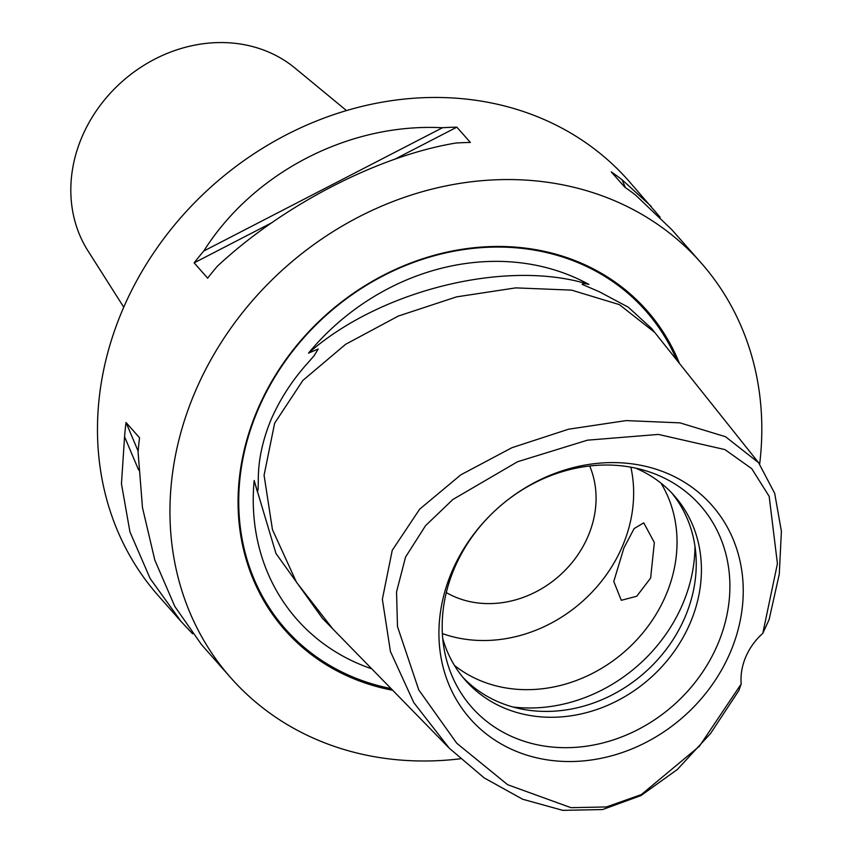 <?xml version="1.0" encoding="UTF-8"?>
<svg xmlns="http://www.w3.org/2000/svg" width="853" height="853" viewBox="0 0 853 853"><rect width="100%" height="100%" fill="white"/><g stroke="black" fill="none" stroke-linecap="round" stroke-linejoin="round"><path stroke-width="1.28" d="M371.748 668.816A225.341 195.156 -41.4 0 1 254.162 480.506L257.35 491.733L258.128 489.462L258.32 478.949C258.352 459.916 262.628 440.084 271.137 419.431C280.189 398.863 292.398 380.033 307.794 362.951L314 355.882L318.233 348.994L308.498 353.131A225.341 195.156 -41.4 0 1 551.699 269.1A225.341 195.156 -41.4 0 1 588.922 284.454C585.115 283.452 582.855 283.409 582.141 284.358L599.051 291.619L628.298 307.208L651.617 328.522L758.584 462.689L774.695 493.365L781.391 531.259L779.29 574.133L769.118 619.545L762.795 633.331L777.424 563.694L769.171 496.361L751.728 468.649L724.922 449.584L658.409 434.422L587.429 440.18L517.568 461.729L452.879 499.495L425.594 525.608L405.57 557.009L396.549 591.886L397.477 626.539L418.759 689.885L456.771 743.262L507.652 784.717L570.966 807.674L606.483 806.949L641.392 794.548L699.407 746.236L741.182 683.999A59.731 51.724 -41.4 0 1 762.795 633.331M654.72 332.414L619.385 304.628L571.563 290.127L515.777 287.877L456.526 296.876L398.298 316.068L345.593 344.313L302.879 380.427L274.634 423.216L264.078 475.27L272.459 529.649L296.481 582.258L332.851 628.981L322.423 618.297L275.977 553.501L254.162 480.506M741.182 683.999L738.815 690.599L710.496 733.569L677.357 769.47L640.923 795.604L602.581 809.55L562.777 810.35L522.644 799.24L484.141 777.883L449.286 748.22L413.79 702.616L390.429 651.479L382.357 599.254L392.241 550.313L419.687 509.156L460.791 474.854L511.917 447.708L568.567 429.208L626.134 420.593L679.99 422.864L725.551 436.736L758.584 462.689M346.489 110.57L294.957 68.048A139.37 120.7 138.6 0 0 255.41 47.341A139.37 120.7 138.6 0 0 104.78 99.566A139.37 120.7 138.6 0 0 87.944 250.803L123.76 307.208M650.626 578.067L654.358 542.529L643.738 522.857L634.12 528.583L623.948 547.85L613.765 581.501L621.304 600.309L636.733 596.247L650.626 578.067M203.782 251.017C253.501 172.263 349.25 122.811 442.451 127.737A313.584 271.574 -41.4 0 1 456.856 127.161L470.366 142.451A313.584 271.574 138.6 0 0 455.96 143.027C378.359 155.779 282.61 205.242 217.28 266.317A313.584 271.574 138.6 0 0 207.642 278.163L194.132 262.863A313.584 271.574 -41.4 0 1 203.782 251.017L442.451 127.737M192.607 633.779L181.007 621.41L150.139 578.515L129.933 531.867L121.457 483.8L124.57 436.725A313.584 271.574 -41.4 0 1 126.041 422.502L139.551 437.802A313.584 271.574 138.6 0 0 138.079 452.015L142.472 507.588L154.798 560.026L174.833 606.494L201.553 644.676L230.811 677.815A313.584 271.574 -41.4 0 1 233.338 324.694A313.584 271.574 -41.4 0 1 585.297 190.315A313.584 271.574 -41.4 0 1 700.963 262.724A313.584 271.574 -41.4 0 1 759.65 464.064M460.257 758.797A313.584 271.574 -41.4 0 1 346.478 750.224A313.584 271.574 -41.4 0 1 230.811 677.815M181.007 621.41L158.338 595.725A313.584 271.574 -41.4 0 1 160.854 242.604A313.584 271.574 -41.4 0 1 512.824 108.224A313.584 271.574 -41.4 0 1 628.49 180.633L660.115 217.206M679.478 363.474A241.41 209.07 138.6 0 0 557.819 254.748A241.41 209.07 138.6 0 0 257.446 409.909A241.41 209.07 138.6 0 0 373.966 685.791A241.41 209.07 138.6 0 0 392.7 690.269M589.679 465.994A99.556 86.217 -41.4 0 1 567.064 568.29A99.556 86.217 -41.4 0 1 464.224 600.192A99.556 86.217 -41.4 0 1 446.3 592.568M630.857 467.177A139.37 120.7 -41.4 0 1 584.923 599.169A139.37 120.7 -41.4 0 1 449.062 635.741A139.37 120.7 -41.4 0 1 442.376 633.587M660.958 483.107A139.37 120.7 -41.4 0 1 642.341 633.523A139.37 120.7 -41.4 0 1 492.448 684.884A139.37 120.7 -41.4 0 1 454.446 665.425M671.727 492.949A139.37 120.7 -41.4 0 1 666.747 648.717A139.37 120.7 -41.4 0 1 511.651 706.636A139.37 120.7 -41.4 0 1 462.88 677.335M635.581 468.116A139.37 120.7 -41.4 0 1 674.371 495.828A139.37 120.7 -41.4 0 1 673.252 652.769A139.37 120.7 -41.4 0 1 516.822 712.49A139.37 120.7 -41.4 0 1 465.418 680.31A139.37 120.7 -41.4 0 1 442.718 638.385M644.079 470.259A152.442 132.023 -41.4 0 1 646.713 471.059A152.442 132.023 -41.4 0 1 717.074 645.838A152.442 132.023 -41.4 0 1 527.986 742.451A152.442 132.023 -41.4 0 1 444.264 649.794A152.442 132.023 -41.4 0 1 497.523 508.399A152.442 132.023 -41.4 0 1 644.079 470.259M652.47 468.126A161.238 139.636 -41.4 0 1 730.296 652.385A161.238 139.636 -41.4 0 1 529.681 756.003A161.238 139.636 -41.4 0 1 451.866 571.745A161.238 139.636 -41.4 0 1 652.47 468.126M308.498 353.131C380.171 289.849 507.172 258.747 588.922 284.454M700.963 262.724L671.706 229.574L635.56 195.049A313.584 271.574 138.6 0 0 624.759 187.17L611.249 171.869A313.584 271.574 -41.4 0 1 622.061 179.748L651.17 206.319M456.856 127.161L394.427 159.404M271.894 222.697L194.132 262.863M124.57 436.725L138.634 470.035M126.041 422.502L138.143 451.162M625.366 187.585L622.061 179.748M391.058 688.584A240.343 208.143 -41.4 0 1 374.019 684.437A240.343 208.143 -41.4 0 1 258.022 409.771A240.343 208.143 -41.4 0 1 557.052 255.303A240.343 208.143 -41.4 0 1 676.717 360.009M694.971 546.378A153.455 132.897 -41.4 0 1 513.016 707.02M332.851 628.981L449.286 748.22"/></g></svg>
